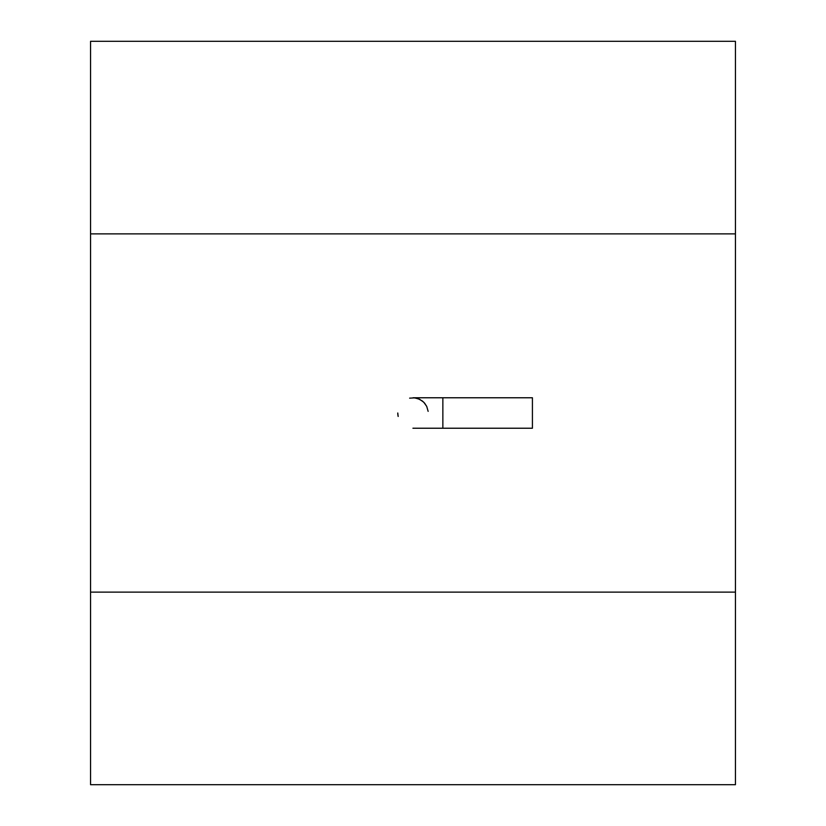 <?xml version="1.0" encoding="UTF-8"?>
<svg xmlns="http://www.w3.org/2000/svg" width="826" height="826" viewBox="0 0 826 826"><rect width="100%" height="100%" fill="white"/><g stroke="black" fill="none" stroke-linecap="round" stroke-linejoin="round"><path stroke-width="1.24" d="M735.439 41.3L90.561 41.3L90.561 233.872L735.439 233.872L735.439 41.3M735.439 233.872L735.439 784.7L90.561 784.7L90.561 233.872M735.439 592.128L90.561 592.128M398.132 416.294A15.229 15.229 0 0 1 397.771 413L398.173 416.459M409.634 398.153L414.745 397.874L419.639 399.299L423.79 402.252L426.732 406.433L428.136 411.358L426.732 406.433L424.419 402.933M424.894 403.491L422.447 401.064L417.956 398.607L413.826 397.802M412.928 428.229A15.229 15.229 0 0 0 413 428.229L532.419 428.229L532.419 397.771L442.86 397.771L442.86 428.229M442.86 397.771L413 397.771"/></g></svg>
